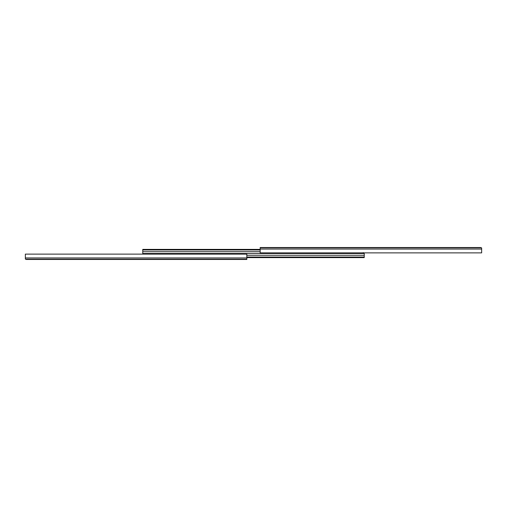 <?xml version="1.0" encoding="UTF-8"?>
<svg xmlns="http://www.w3.org/2000/svg" width="507" height="507" viewBox="0 0 507 507"><rect width="100%" height="100%" fill="white"/><g stroke="black" fill="none" stroke-linecap="round" stroke-linejoin="round"><path stroke-width="0.76" d="M260.167 247.524L260.167 252.879L481.65 252.879L481.65 247.98L480.604 247.524L260.167 247.524L481.416 247.815L260.167 247.815L260.167 249.064L481.65 249.064L260.167 249.064L260.167 252.879L481.65 252.879L481.65 247.98L480.604 247.524L260.167 247.524M481.143 247.65L480.566 247.524M246.833 259.476L246.833 254.121L25.35 254.121L25.35 259.02L26.396 259.476L246.833 259.476L25.584 259.185L246.833 259.185L246.833 257.936L25.35 257.936L246.833 257.936L246.833 254.121L25.35 254.121L25.35 259.02L26.396 259.476L246.833 259.476M25.857 259.35L26.434 259.476M363.246 252.594L363.246 253.5L142.759 253.5L142.759 249.964L142.759 251.713L260.167 251.713L142.759 251.713L142.759 253.5L363.246 253.5L363.246 252.879M142.759 249.964L260.167 249.964L142.759 249.964L142.759 249.387L260.167 249.387L142.759 249.387L142.759 249.964M364.241 255.287L364.241 257.036L246.833 257.036L364.241 257.036L364.241 253.5L363.246 253.5L364.241 253.5L364.241 255.287L246.833 255.287L364.241 255.287M364.241 257.613L364.241 257.036L364.241 257.613L246.833 257.613L364.241 257.613"/></g></svg>
